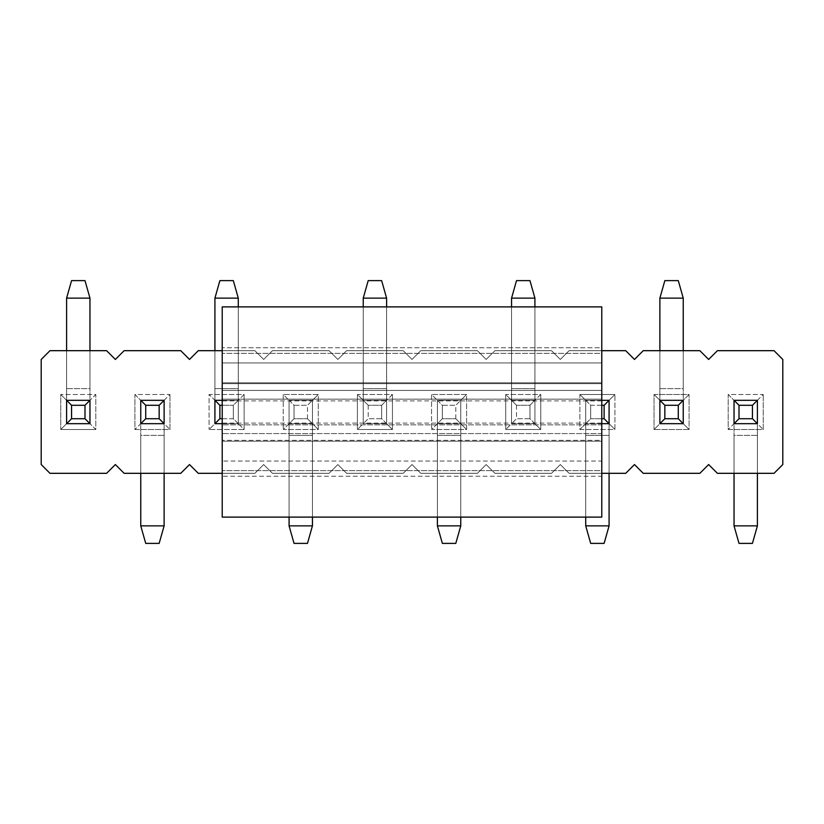 <?xml version="1.0" encoding="UTF-8"?>
<svg xmlns="http://www.w3.org/2000/svg" width="824" height="824" viewBox="0 0 824 824"><rect width="100%" height="100%" fill="white"/><g stroke="black" fill="none" stroke-linecap="round" stroke-linejoin="round"><path stroke-width="0.62" stroke-dasharray="4.12 3.09" d="M222.222 306.889L222.222 517.111L222.222 476.231L601.778 476.231L601.778 517.111L222.222 517.111L601.778 517.111L601.778 476.231L222.222 476.231L222.222 306.889L601.778 306.889L222.222 306.889M601.778 306.889L601.778 347.769L222.222 347.769L601.778 347.769L601.778 353.383L222.222 353.383L601.778 353.383L601.778 362.962L222.222 362.962L601.778 362.962L601.778 390.432L222.222 390.432L601.778 390.432L601.778 400.907L601.778 399.146L222.222 399.146L601.778 399.146L601.778 383.685L222.222 383.685L601.778 383.685L601.778 382.799L222.222 382.799L601.778 382.799L222.222 382.799L601.778 382.799L601.778 441.201L222.222 441.201L601.778 441.201L222.222 441.201L601.778 441.201L601.778 440.315L222.222 440.315L601.778 440.315L601.778 424.854L222.222 424.854L601.778 424.854L601.778 423.093L601.778 433.568L222.222 433.568L601.778 433.568L601.778 461.038L222.222 461.038L601.778 461.038L601.778 470.617L222.222 470.617L601.778 470.617L601.778 476.231L601.778 306.889M757.4 400.32L734.04 400.32L734.04 525.866L734.04 423.68L757.4 423.68L757.4 473.316L757.4 400.32L757.4 435.36L734.04 435.36L734.04 400.32L757.4 400.32L757.4 423.68L734.04 423.68L734.04 435.36L757.4 435.36L757.4 525.866L757.4 435.36L734.04 435.36L734.04 473.316L734.04 435.36L757.4 435.36L757.4 423.68L734.04 423.68L734.04 400.32L757.4 400.32L763.24 394.48L728.2 394.48L728.2 429.52L763.24 429.52L763.24 394.48L763.24 429.52L728.2 429.52L728.2 394.48L734.04 400.32L734.04 423.68L734.04 400.32L734.04 423.68L728.2 429.52L734.04 423.68L757.4 423.68L763.24 429.52L757.4 423.68L757.4 400.32L734.04 400.32L728.2 394.48L763.24 394.48L757.4 400.32L734.04 400.32L757.4 400.32L757.4 423.68L757.4 400.32M757.4 525.866L734.04 525.866L757.4 525.866L752.436 543.387L739.004 543.387L734.04 525.866L739.004 543.387L752.436 543.387L757.4 525.866M601.778 405.284L590.684 405.284L590.684 418.716L601.778 418.716L590.684 418.716L585.72 423.68L601.778 423.68L585.72 423.68L585.72 400.32L590.684 405.284L601.778 405.284M601.778 400.32L585.72 400.32L601.778 400.32M609.08 400.32L585.72 400.32L585.72 525.866L585.72 423.68L590.684 418.716L590.684 405.284L585.72 400.32L585.72 423.68L609.08 423.68L609.08 473.316L609.08 400.32L609.08 435.36L585.72 435.36L585.72 400.32L609.08 400.32L609.08 423.68L585.72 423.68L585.72 435.36L609.08 435.36L609.08 525.866L609.08 435.36L585.72 435.36L585.72 517.111L585.72 435.36L609.08 435.36L609.08 423.68L585.72 423.68L585.72 400.32L609.08 400.32L614.92 394.48L579.88 394.48L579.88 429.52L614.92 429.52L614.92 394.48L614.92 429.52L579.88 429.52L579.88 394.48L585.72 400.32L585.72 423.68L585.72 400.32L585.72 423.68L579.88 429.52L585.72 423.68L609.08 423.68L614.92 429.52L609.08 423.68L609.08 400.32L585.72 400.32L579.88 394.48L614.92 394.48L609.08 400.32L585.72 400.32L609.08 400.32L609.08 423.68L609.08 400.32M609.08 525.866L585.72 525.866L609.08 525.866L604.116 543.387L590.684 543.387L585.72 525.866L590.684 543.387L604.116 543.387L609.08 525.866M455.796 418.716L455.796 405.284L442.364 405.284L442.364 418.716L455.796 418.716L442.364 418.716L437.4 423.68L460.76 423.68L455.796 418.716L460.76 423.68L460.76 400.32L455.796 405.284L455.796 418.716M437.4 400.32L442.364 405.284L455.796 405.284L460.76 400.32L437.4 400.32L460.76 400.32L437.4 400.32L437.4 525.866L437.4 400.32L437.4 423.68L442.364 418.716L442.364 405.284L437.4 400.32L460.76 400.32L460.76 423.68L437.4 423.68L460.76 423.68L460.76 517.111L460.76 400.32L460.76 435.36L437.4 435.36L437.4 400.32L460.76 400.32L460.76 423.68L437.4 423.68L437.4 435.36L460.76 435.36L460.76 525.866L460.76 435.36L437.4 435.36L437.4 517.111L437.4 435.36L460.76 435.36L460.76 423.68L437.4 423.68L437.4 400.32L437.4 423.68L437.4 400.32L437.4 423.68L431.56 429.52L466.6 429.52L466.6 394.48L431.56 394.48L431.56 429.52L431.56 394.48L437.4 400.32L431.56 394.48L466.6 394.48L466.6 429.52L431.56 429.52L437.4 423.68L460.76 423.68L466.6 429.52L460.76 423.68L460.76 400.32L466.6 394.48L460.76 400.32L437.4 400.32M460.76 525.866L437.4 525.866L460.76 525.866L455.796 543.387L442.364 543.387L437.4 525.866L442.364 543.387L455.796 543.387L460.76 525.866M307.476 418.716L307.476 405.284L294.044 405.284L294.044 418.716L307.476 418.716L294.044 418.716L289.08 423.68L312.44 423.68L307.476 418.716L312.44 423.68L312.44 400.32L307.476 405.284L307.476 418.716M289.08 400.32L294.044 405.284L307.476 405.284L312.44 400.32L289.08 400.32L312.44 400.32L289.08 400.32L289.08 525.866L289.08 400.32L289.08 423.68L294.044 418.716L294.044 405.284L289.08 400.32L312.44 400.32L312.44 423.68L289.08 423.68L312.44 423.68L312.44 517.111L312.44 400.32L312.44 435.36L289.08 435.36L289.08 400.32L312.44 400.32L312.44 423.68L289.08 423.68L289.08 435.36L312.44 435.36L312.44 525.866L312.44 435.36L289.08 435.36L289.08 517.111L289.08 435.36L312.44 435.36L312.44 423.68L289.08 423.68L289.08 400.32L289.08 423.68L289.08 400.32L289.08 423.68L283.24 429.52L318.28 429.52L318.28 394.48L283.24 394.48L283.24 429.52L283.24 394.48L289.08 400.32L283.24 394.48L318.28 394.48L318.28 429.52L283.24 429.52L289.08 423.68L312.44 423.68L318.28 429.52L312.44 423.68L312.44 400.32L318.28 394.48L312.44 400.32L289.08 400.32M312.44 525.866L289.08 525.866L312.44 525.866L307.476 543.387L294.044 543.387L289.08 525.866L294.044 543.387L307.476 543.387L312.44 525.866M164.12 400.32L140.76 400.32L140.76 525.866L140.76 423.68L164.12 423.68L164.12 473.316L164.12 400.32L164.12 435.36L140.76 435.36L140.76 400.32L164.12 400.32L164.12 423.68L140.76 423.68L140.76 435.36L164.12 435.36L164.12 525.866L164.12 435.36L140.76 435.36L140.76 473.316L140.76 435.36L164.12 435.36L164.12 423.68L140.76 423.68L140.76 400.32L164.12 400.32L169.96 394.48L134.92 394.48L134.92 429.52L169.96 429.52L169.96 394.48L169.96 429.52L134.92 429.52L134.92 394.48L140.76 400.32L140.76 423.68L140.76 400.32L140.76 423.68L134.92 429.52L140.76 423.68L164.12 423.68L169.96 429.52L164.12 423.68L164.12 400.32L140.76 400.32L134.92 394.48L169.96 394.48L164.12 400.32L140.76 400.32L164.12 400.32L164.12 423.68L164.12 400.32M164.12 525.866L140.76 525.866L164.12 525.866L159.156 543.387L145.724 543.387L140.76 525.866L145.724 543.387L159.156 543.387L164.12 525.866M659.88 423.68L683.24 423.68L683.24 298.133L683.24 400.32L659.88 400.32L659.88 350.684L659.88 423.68L659.88 388.64L683.24 388.64L683.24 423.68L659.88 423.68L659.88 400.32L683.24 400.32L683.24 388.64L659.88 388.64L659.88 298.133L659.88 388.64L683.24 388.64L683.24 350.684L683.24 388.64L659.88 388.64L659.88 400.32L683.24 400.32L683.24 423.68L659.88 423.68L659.88 400.32L659.88 423.68L654.04 429.52L689.08 429.52L689.08 394.48L654.04 394.48L654.04 429.52L654.04 394.48L659.88 400.32L659.88 423.68L683.24 423.68L689.08 429.52L654.04 429.52L659.88 423.68L683.24 423.68L683.24 400.32L689.08 394.48L689.08 429.52L683.24 423.68L683.24 400.32L659.88 400.32L654.04 394.48L689.08 394.48L683.24 400.32L659.88 400.32L683.24 400.32L683.24 423.68L659.88 423.68M659.88 298.133L683.24 298.133L659.88 298.133L664.844 280.613L678.276 280.613L683.24 298.133L678.276 280.613L664.844 280.613L659.88 298.133M516.524 405.284L516.524 418.716L529.956 418.716L529.956 405.284L516.524 405.284L529.956 405.284L534.92 400.32L511.56 400.32L516.524 405.284L511.56 400.32L511.56 423.68L516.524 418.716L516.524 405.284M534.92 423.68L529.956 418.716L516.524 418.716L511.56 423.68L534.92 423.68L511.56 423.68L534.92 423.68L534.92 298.133L534.92 423.68L534.92 400.32L529.956 405.284L529.956 418.716L534.92 423.68L511.56 423.68L511.56 400.32L534.92 400.32L511.56 400.32L511.56 306.889L511.56 423.68L511.56 388.64L534.92 388.64L534.92 423.68L511.56 423.68L511.56 400.32L534.92 400.32L534.92 388.64L511.56 388.64L511.56 298.133L511.56 388.64L534.92 388.64L534.92 306.889L534.92 388.64L511.56 388.64L511.56 400.32L534.92 400.32L534.92 423.68L540.76 429.52L540.76 394.48L505.72 394.48L505.72 429.52L540.76 429.52L505.72 429.52L505.72 394.48L511.56 400.32L511.56 423.68L511.56 400.32L511.56 423.68L505.72 429.52L511.56 423.68L534.92 423.68L534.92 400.32L540.76 394.48L540.76 429.52L534.92 423.68L534.92 400.32L511.56 400.32L505.72 394.48L540.76 394.48L534.92 400.32L511.56 400.32L534.92 400.32L534.92 423.68L511.56 423.68L534.92 423.68M511.56 298.133L534.92 298.133L511.56 298.133L516.524 280.613L529.956 280.613L534.92 298.133L529.956 280.613L516.524 280.613L511.56 298.133M368.204 405.284L368.204 418.716L381.636 418.716L381.636 405.284L368.204 405.284L381.636 405.284L386.6 400.32L363.24 400.32L368.204 405.284L363.24 400.32L363.24 423.68L368.204 418.716L368.204 405.284M386.6 423.68L381.636 418.716L368.204 418.716L363.24 423.68L386.6 423.68L363.24 423.68L386.6 423.68L386.6 298.133L386.6 423.68L386.6 400.32L381.636 405.284L381.636 418.716L386.6 423.68L363.24 423.68L363.24 400.32L386.6 400.32L363.24 400.32L363.24 306.889L363.24 423.68L363.24 388.64L386.6 388.64L386.6 423.68L363.24 423.68L363.24 400.32L386.6 400.32L386.6 388.64L363.24 388.64L363.24 298.133L363.24 388.64L386.6 388.64L386.6 306.889L386.6 388.64L363.24 388.64L363.24 400.32L386.6 400.32L386.6 423.68L392.44 429.52L392.44 394.48L357.4 394.48L357.4 429.52L392.44 429.52L357.4 429.52L357.4 394.48L363.24 400.32L363.24 423.68L363.24 400.32L363.24 423.68L357.4 429.52L363.24 423.68L386.6 423.68L386.6 400.32L392.44 394.48L392.44 429.52L386.6 423.68L386.6 400.32L363.24 400.32L357.4 394.48L392.44 394.48L386.6 400.32L363.24 400.32L386.6 400.32L386.6 423.68L363.24 423.68L386.6 423.68M363.24 298.133L386.6 298.133L363.24 298.133L368.204 280.613L381.636 280.613L386.6 298.133L381.636 280.613L368.204 280.613L363.24 298.133M222.222 418.716L233.316 418.716L233.316 405.284L222.222 405.284L233.316 405.284L238.28 400.32L222.222 400.32L238.28 400.32L238.28 423.68L233.316 418.716L222.222 418.716M222.222 423.68L238.28 423.68L222.222 423.68M214.92 423.68L238.28 423.68L238.28 298.133L238.28 400.32L233.316 405.284L233.316 418.716L238.28 423.68L238.28 400.32L214.92 400.32L214.92 350.684L214.92 423.68L214.92 388.64L238.28 388.64L238.28 423.68L214.92 423.68L214.92 400.32L238.28 400.32L238.28 388.64L214.92 388.64L214.92 298.133L214.92 388.64L238.28 388.64L238.28 306.889L238.28 388.64L214.92 388.64L214.92 400.32L238.28 400.32L238.28 423.68L214.92 423.68L214.92 400.32L214.92 423.68L209.08 429.52L244.12 429.52L244.12 394.48L209.08 394.48L209.08 429.52L209.08 394.48L214.92 400.32L214.92 423.68L238.28 423.68L244.12 429.52L209.08 429.52L214.92 423.68L238.28 423.68L238.28 400.32L244.12 394.48L244.12 429.52L238.28 423.68L238.28 400.32L214.92 400.32L209.08 394.48L244.12 394.48L238.28 400.32L214.92 400.32L238.28 400.32L238.28 423.68L214.92 423.68M214.92 298.133L238.28 298.133L214.92 298.133L219.884 280.613L233.316 280.613L238.28 298.133L233.316 280.613L219.884 280.613L214.92 298.133M66.6 423.68L89.96 423.68L89.96 298.133L89.96 400.32L66.6 400.32L66.6 350.684L66.6 423.68L66.6 388.64L89.96 388.64L89.96 423.68L66.6 423.68L66.6 400.32L89.96 400.32L89.96 388.64L66.6 388.64L66.6 298.133L66.6 388.64L89.96 388.64L89.96 350.684L89.96 388.64L66.6 388.64L66.6 400.32L89.96 400.32L89.96 423.68L66.6 423.68L66.6 400.32L66.6 423.68L60.76 429.52L95.8 429.52L95.8 394.48L60.76 394.48L60.76 429.52L60.76 394.48L66.6 400.32L66.6 423.68L89.96 423.68L89.96 400.32L66.6 400.32L60.76 394.48L95.8 394.48L89.96 400.32L66.6 400.32L89.96 400.32L89.96 423.68L89.96 400.32L95.8 394.48L95.8 429.52L89.96 423.68L95.8 429.52L60.76 429.52L66.6 423.68L89.96 423.68L66.6 423.68M66.6 298.133L89.96 298.133L66.6 298.133L71.564 280.613L84.996 280.613L89.96 298.133L84.996 280.613L71.564 280.613L66.6 298.133M699.885 473.316L643.235 473.316L634.48 464.551L625.725 473.316L569.075 473.316L560.32 464.551L551.565 473.316L494.915 473.316L486.16 464.551L477.405 473.316L420.755 473.316L412 464.551L403.245 473.316L346.595 473.316L337.84 464.551L329.085 473.316L272.435 473.316L263.68 464.551L254.925 473.316L198.275 473.316L189.52 464.551L180.765 473.316L124.115 473.316L115.36 464.551L106.605 473.316L49.955 473.316L41.2 464.551L41.2 359.449L49.955 350.684L106.605 350.684L115.36 359.449L124.115 350.684L180.765 350.684L189.52 359.449L198.275 350.684L254.925 350.684L263.68 359.449L272.435 350.684L329.085 350.684L337.84 359.449L346.595 350.684L403.245 350.684L412 359.449L420.755 350.684L477.405 350.684L486.16 359.449L494.915 350.684L551.565 350.684L560.32 359.449L569.075 350.684L625.725 350.684L634.48 359.449L643.235 350.684L699.885 350.684L708.64 359.449L717.395 350.684L774.045 350.684L782.8 359.449L782.8 464.551L774.045 473.316L717.395 473.316L708.64 464.551L699.885 473.316L708.64 464.551L717.395 473.316L774.045 473.316L782.8 464.551L782.8 359.449L774.045 350.684L717.395 350.684L708.64 359.449L699.885 350.684L643.235 350.684L634.48 359.449L625.725 350.684L569.075 350.684L560.32 359.449L551.565 350.684L494.915 350.684L486.16 359.449L477.405 350.684L420.755 350.684L412 359.449L403.245 350.684L346.595 350.684L337.84 359.449L329.085 350.684L272.435 350.684L263.68 359.449L254.925 350.684L222.222 350.684L254.925 350.684L263.68 359.449L272.435 350.684L329.085 350.684L337.84 359.449L346.595 350.684L403.245 350.684L412 359.449L420.755 350.684L477.405 350.684L486.16 359.449L494.915 350.684L551.565 350.684L560.32 359.449L569.075 350.684L601.778 350.684L569.075 350.684L560.32 359.449L551.565 350.684L494.915 350.684L486.16 359.449L477.405 350.684L420.755 350.684L412 359.449L403.245 350.684L346.595 350.684L337.84 359.449L329.085 350.684L272.435 350.684L263.68 359.449L254.925 350.684L198.275 350.684L189.52 359.449L180.765 350.684L124.115 350.684L115.36 359.449L106.605 350.684L49.955 350.684L41.2 359.449L41.2 464.551L49.955 473.316L106.605 473.316L115.36 464.551L124.115 473.316L180.765 473.316L189.52 464.551L198.275 473.316L254.925 473.316L263.68 464.551L272.435 473.316L329.085 473.316L337.84 464.551L346.595 473.316L403.245 473.316L412 464.551L420.755 473.316L477.405 473.316L486.16 464.551L494.915 473.316L551.565 473.316L560.32 464.551L569.075 473.316L601.778 473.316L569.075 473.316L560.32 464.551L551.565 473.316L494.915 473.316L486.16 464.551L477.405 473.316L420.755 473.316L412 464.551L403.245 473.316L346.595 473.316L337.84 464.551L329.085 473.316L272.435 473.316L263.68 464.551L254.925 473.316L222.222 473.316L254.925 473.316L263.68 464.551L272.435 473.316L329.085 473.316L337.84 464.551L346.595 473.316L403.245 473.316L412 464.551L420.755 473.316L477.405 473.316L486.16 464.551L494.915 473.316L551.565 473.316L560.32 464.551L569.075 473.316L625.725 473.316L634.48 464.551L643.235 473.316L699.885 473.316M140.76 423.68L164.12 423.68L140.76 423.68M312.44 423.68L312.44 400.32L312.44 423.68L289.08 423.68L312.44 423.68M460.76 423.68L460.76 400.32L460.76 423.68L437.4 423.68L460.76 423.68M585.72 423.68L609.08 423.68L585.72 423.68M734.04 423.68L757.4 423.68L734.04 423.68M601.778 400.907L222.222 400.907M601.778 382.799L222.222 382.799M601.778 441.201L222.222 441.201M601.778 423.093L222.222 423.093"/><path stroke-width="1.24" d="M222.222 517.111L222.222 306.889L222.222 517.111L601.778 517.111L222.222 517.111M601.778 517.111L601.778 306.889L222.222 306.889L601.778 306.889L601.778 517.111M752.436 418.716L752.436 405.284L739.004 405.284L739.004 418.716L752.436 418.716L739.004 418.716L734.04 423.68L757.4 423.68L752.436 418.716L757.4 423.68L757.4 400.32L752.436 405.284L752.436 418.716M734.04 400.32L739.004 405.284L752.436 405.284L757.4 400.32L734.04 400.32L757.4 400.32L757.4 423.68L734.04 423.68L734.04 400.32L734.04 423.68L739.004 418.716L739.004 405.284L734.04 400.32M734.04 525.866L734.04 473.316L734.04 525.866L739.004 543.387L752.436 543.387L739.004 543.387L734.04 525.866L757.4 525.866L734.04 525.866M757.4 473.316L757.4 525.866L757.4 473.316M752.436 543.387L757.4 525.866L752.436 543.387M604.116 418.716L604.116 405.284L601.778 405.284L604.116 405.284L604.116 418.716L601.778 418.716L604.116 418.716L609.08 423.68L604.116 418.716M601.778 423.68L609.08 423.68L609.08 400.32L604.116 405.284L609.08 400.32L601.778 400.32L609.08 400.32L609.08 423.68L601.778 423.68M585.72 525.866L585.72 517.111L585.72 525.866L590.684 543.387L604.116 543.387L590.684 543.387L585.72 525.866L609.08 525.866L585.72 525.866M609.08 473.316L609.08 525.866L609.08 473.316M604.116 543.387L609.08 525.866L604.116 543.387M437.4 525.866L437.4 517.111L437.4 525.866L442.364 543.387L455.796 543.387L442.364 543.387L437.4 525.866L460.76 525.866L437.4 525.866M460.76 517.111L460.76 525.866L460.76 517.111M455.796 543.387L460.76 525.866L455.796 543.387M289.08 525.866L289.08 517.111L289.08 525.866L294.044 543.387L307.476 543.387L294.044 543.387L289.08 525.866L312.44 525.866L289.08 525.866M312.44 517.111L312.44 525.866L312.44 517.111M307.476 543.387L312.44 525.866L307.476 543.387M159.156 418.716L159.156 405.284L145.724 405.284L145.724 418.716L159.156 418.716L145.724 418.716L140.76 423.68L164.12 423.68L159.156 418.716L164.12 423.68L164.12 400.32L159.156 405.284L159.156 418.716M140.76 400.32L145.724 405.284L159.156 405.284L164.12 400.32L140.76 400.32L164.12 400.32L164.12 423.68L140.76 423.68L140.76 400.32L140.76 423.68L145.724 418.716L145.724 405.284L140.76 400.32M140.76 525.866L140.76 473.316L140.76 525.866L145.724 543.387L159.156 543.387L145.724 543.387L140.76 525.866L164.12 525.866L140.76 525.866M164.12 473.316L164.12 525.866L164.12 473.316M159.156 543.387L164.12 525.866L159.156 543.387M664.844 405.284L664.844 418.716L678.276 418.716L678.276 405.284L664.844 405.284L678.276 405.284L683.24 400.32L659.88 400.32L664.844 405.284L659.88 400.32L659.88 423.68L664.844 418.716L664.844 405.284M683.24 423.68L678.276 418.716L664.844 418.716L659.88 423.68L683.24 423.68L659.88 423.68L659.88 400.32L683.24 400.32L683.24 423.68L683.24 400.32L678.276 405.284L678.276 418.716L683.24 423.68M683.24 298.133L683.24 350.684L683.24 298.133L678.276 280.613L664.844 280.613L678.276 280.613L683.24 298.133L659.88 298.133L683.24 298.133M659.88 350.684L659.88 298.133L659.88 350.684M664.844 280.613L659.88 298.133L664.844 280.613M534.92 298.133L534.92 306.889L534.92 298.133L529.956 280.613L516.524 280.613L529.956 280.613L534.92 298.133L511.56 298.133L534.92 298.133M511.56 306.889L511.56 298.133L511.56 306.889M516.524 280.613L511.56 298.133L516.524 280.613M386.6 298.133L386.6 306.889L386.6 298.133L381.636 280.613L368.204 280.613L381.636 280.613L386.6 298.133L363.24 298.133L386.6 298.133M363.24 306.889L363.24 298.133L363.24 306.889M368.204 280.613L363.24 298.133L368.204 280.613M219.884 405.284L219.884 418.716L222.222 418.716L219.884 418.716L219.884 405.284L222.222 405.284L219.884 405.284L214.92 400.32L219.884 405.284M222.222 400.32L214.92 400.32L214.92 423.68L219.884 418.716L214.92 423.68L222.222 423.68L214.92 423.68L214.92 400.32L222.222 400.32M238.28 298.133L238.28 306.889L238.28 298.133L233.316 280.613L219.884 280.613L233.316 280.613L238.28 298.133L214.92 298.133L238.28 298.133M214.92 350.684L214.92 298.133L214.92 350.684M219.884 280.613L214.92 298.133L219.884 280.613M71.564 405.284L71.564 418.716L84.996 418.716L84.996 405.284L71.564 405.284L84.996 405.284L89.96 400.32L66.6 400.32L71.564 405.284L66.6 400.32L66.6 423.68L71.564 418.716L71.564 405.284M89.96 423.68L84.996 418.716L71.564 418.716L66.6 423.68L89.96 423.68L66.6 423.68L66.6 400.32L89.96 400.32L89.96 423.68L89.96 400.32L84.996 405.284L84.996 418.716L89.96 423.68M89.96 298.133L89.96 350.684L89.96 298.133L84.996 280.613L71.564 280.613L84.996 280.613L89.96 298.133L66.6 298.133L89.96 298.133M66.6 350.684L66.6 298.133L66.6 350.684M71.564 280.613L66.6 298.133L71.564 280.613M708.64 464.551L699.885 473.316L708.64 464.551L717.395 473.316L708.64 464.551M699.885 350.684L643.235 350.684L634.48 359.449L625.725 350.684L601.778 350.684L625.725 350.684L634.48 359.449L643.235 350.684L699.885 350.684L708.64 359.449L699.885 350.684M222.222 350.684L198.275 350.684L189.52 359.449L180.765 350.684L124.115 350.684L115.36 359.449L106.605 350.684L49.955 350.684L41.2 359.449L41.2 464.551L49.955 473.316L106.605 473.316L115.36 464.551L124.115 473.316L180.765 473.316L189.52 464.551L198.275 473.316L222.222 473.316L198.275 473.316L189.52 464.551L180.765 473.316L124.115 473.316L115.36 464.551L106.605 473.316L49.955 473.316L41.2 464.551L41.2 359.449L49.955 350.684L106.605 350.684L115.36 359.449L124.115 350.684L180.765 350.684L189.52 359.449L198.275 350.684L222.222 350.684M601.778 473.316L625.725 473.316L634.48 464.551L643.235 473.316L699.885 473.316L643.235 473.316L634.48 464.551L625.725 473.316L601.778 473.316M717.395 473.316L774.045 473.316L782.8 464.551L782.8 359.449L774.045 350.684L717.395 350.684L708.64 359.449L717.395 350.684L774.045 350.684L782.8 359.449L782.8 464.551L774.045 473.316L717.395 473.316"/></g></svg>
